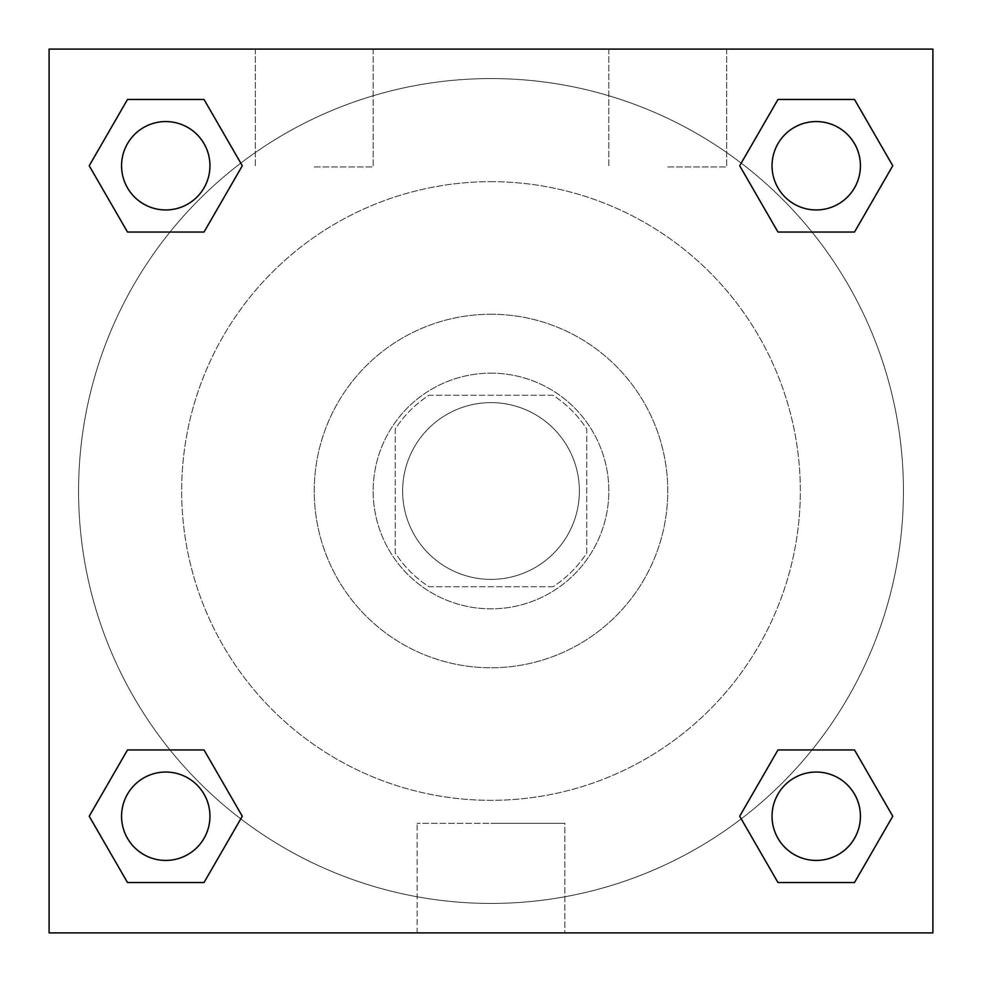 <?xml version="1.0" encoding="UTF-8"?>
<svg xmlns="http://www.w3.org/2000/svg" width="982" height="982" viewBox="0 0 982 982"><rect width="100%" height="100%" fill="white"/><g stroke="black" fill="none" stroke-linecap="round" stroke-linejoin="round"><path stroke-width="0.74" stroke-dasharray="4.91 3.68" d="M579.38 491A88.38 88.38 0 0 0 446.81 414.465A88.38 88.38 0 0 0 446.81 567.535A88.38 88.38 0 0 0 579.38 491A88.38 88.38 0 0 0 446.81 414.465A88.38 88.38 0 0 0 446.81 567.535A88.38 88.38 0 0 0 579.38 491M553.001 586.745L428.999 586.745A114.072 114.072 0 0 1 395.255 553.001L395.255 428.999A114.072 114.072 0 0 1 428.999 395.255L553.001 395.255A114.072 114.072 0 0 1 586.745 428.999L586.745 553.001A114.072 114.072 0 0 1 553.001 586.745L428.999 586.745A114.072 114.072 0 0 1 395.255 553.001L395.255 428.999A114.072 114.072 0 0 1 428.999 395.255L553.001 395.255A114.072 114.072 0 0 1 586.745 428.999L586.745 553.001A114.072 114.072 0 0 1 553.001 586.745M491 373.16A117.84 117.84 0 0 1 593.054 549.92A117.84 117.84 0 0 1 388.946 549.92A117.84 117.84 0 0 1 491 373.16A117.84 117.84 0 0 0 373.16 491A117.84 117.84 0 0 0 491 608.84A117.84 117.84 0 0 0 608.84 491A117.84 117.84 0 0 0 491 373.16M491 314.24A176.76 176.76 0 0 1 644.082 579.38A176.76 176.76 0 0 1 337.918 579.38A176.76 176.76 0 0 1 491 314.24A176.76 176.76 0 0 1 644.082 579.38A176.76 176.76 0 0 1 337.918 579.38A176.76 176.76 0 0 1 491 314.24M491 181.67A309.33 309.33 0 0 1 758.89 645.665A309.33 309.33 0 0 1 223.11 645.665A309.33 309.33 0 0 1 491 181.67A309.33 309.33 0 0 0 181.67 491A309.33 309.33 0 0 0 491 800.33A309.33 309.33 0 0 0 800.33 491A309.33 309.33 0 0 0 491 181.67M49.1 49.1L932.9 49.1L932.9 932.9L49.1 932.9L49.1 49.1L932.9 49.1L932.9 932.9L49.1 932.9L49.1 49.1L932.9 49.1L932.9 932.9L49.1 932.9L49.1 49.1M777.965 232.047L739.704 165.762L777.965 232.047L739.704 165.762L777.965 232.047L739.704 165.762L777.965 99.477L854.512 99.477L892.773 165.762L854.512 232.047L812.016 232.047M169.984 232.047L127.488 232.047L89.227 165.762L127.488 232.047L169.984 232.047L127.488 232.047L89.227 165.762L127.488 99.477L204.035 99.477L242.296 165.762L204.035 232.047L242.296 165.762L204.035 99.477L242.296 165.762L204.035 232.047M204.035 749.953L242.296 816.238L204.035 749.953L242.296 816.238L204.035 882.523L242.296 816.238L204.035 749.953L242.296 816.238L204.035 882.523L127.488 882.523L89.227 816.238L127.488 749.953L169.984 749.953M812.016 749.953L854.512 749.953L892.773 816.238L854.512 882.523L892.773 816.238L854.512 749.953L812.016 749.953L854.512 749.953L892.773 816.238L854.512 882.523L777.965 882.523L739.704 816.238L777.965 749.953L739.704 816.238L777.965 882.523L739.704 816.238L777.965 749.953L739.704 816.238L777.965 882.523L739.704 816.238M49.1 542.555L49.1 439.445L49.125 542.555M491 932.9L417.117 932.9L491 932.9M491 823.309L564.883 823.309L491 823.309M932.9 439.445L932.9 542.555L932.875 439.445M314.24 49.1L255.32 49.1L314.24 49.1M667.76 49.1L608.84 49.1L667.76 49.1M314.24 166.94L373.16 166.94L314.24 166.94M667.76 166.94L726.68 166.94L667.76 166.94M772.048 816.238A44.19 44.19 0 0 0 838.333 854.512A44.19 44.19 0 0 0 838.333 777.965A44.19 44.19 0 0 0 772.048 816.238A44.19 44.19 0 0 1 838.333 777.965A44.19 44.19 0 0 1 838.333 854.512A44.19 44.19 0 0 1 772.048 816.238M209.952 165.762A44.19 44.19 0 0 0 143.667 127.488A44.19 44.19 0 0 0 143.667 204.035A44.19 44.19 0 0 0 209.952 165.762A44.19 44.19 0 0 0 143.667 127.488A44.19 44.19 0 0 0 143.667 204.035A44.19 44.19 0 0 0 209.952 165.762A44.19 44.19 0 0 0 143.667 127.488A44.19 44.19 0 0 0 143.667 204.035A44.19 44.19 0 0 0 209.952 165.762A44.19 44.19 0 0 0 143.667 127.488A44.19 44.19 0 0 0 143.667 204.035A44.19 44.19 0 0 0 209.952 165.762A44.19 44.19 0 0 0 143.667 127.488A44.19 44.19 0 0 0 143.667 204.035A44.19 44.19 0 0 0 209.952 165.762M860.428 165.762A44.19 44.19 0 0 0 794.143 127.488A44.19 44.19 0 0 0 794.143 204.035A44.19 44.19 0 0 0 860.428 165.762A44.19 44.19 0 0 0 794.143 127.488A44.19 44.19 0 0 0 794.143 204.035A44.19 44.19 0 0 0 860.428 165.762A44.19 44.19 0 0 0 794.143 127.488A44.19 44.19 0 0 0 794.143 204.035A44.19 44.19 0 0 0 860.428 165.762A44.19 44.19 0 0 0 794.143 127.488A44.19 44.19 0 0 0 794.143 204.035A44.19 44.19 0 0 0 860.428 165.762A44.19 44.19 0 0 0 794.143 127.488A44.19 44.19 0 0 0 794.143 204.035A44.19 44.19 0 0 0 860.428 165.762M209.952 816.238A44.19 44.19 0 0 0 143.667 777.965A44.19 44.19 0 0 0 143.667 854.512A44.19 44.19 0 0 0 209.952 816.238A44.19 44.19 0 0 0 143.667 777.965A44.19 44.19 0 0 0 143.667 854.512A44.19 44.19 0 0 0 209.952 816.238A44.19 44.19 0 0 0 143.667 777.965A44.19 44.19 0 0 0 143.667 854.512A44.19 44.19 0 0 0 209.952 816.238A44.19 44.19 0 0 0 143.667 777.965A44.19 44.19 0 0 0 143.667 854.512A44.19 44.19 0 0 0 209.952 816.238A44.19 44.19 0 0 0 143.667 777.965A44.19 44.19 0 0 0 143.667 854.512A44.19 44.19 0 0 0 209.952 816.238M903.44 491A412.44 412.44 0 0 0 284.78 133.822A412.44 412.44 0 0 0 284.78 848.178A412.44 412.44 0 0 0 903.44 491A412.44 412.44 0 0 0 284.78 133.822A412.44 412.44 0 0 0 284.78 848.178A412.44 412.44 0 0 0 903.44 491M89.227 816.238L127.488 882.523L204.035 882.523L242.296 816.238L204.035 882.523L127.488 882.523L89.227 816.238L127.488 882.523L89.227 816.238L127.488 749.953M739.704 165.762L777.965 99.477L739.704 165.762L777.965 99.477L854.512 99.477L892.773 165.762L854.512 99.477L892.773 165.762L854.512 232.047M564.883 932.9L417.117 932.9L564.883 932.9L564.883 823.309L417.117 823.309L564.883 823.309L564.883 932.9M860.428 816.238A44.19 44.19 0 0 0 794.143 777.965A44.19 44.19 0 0 0 794.143 854.512A44.19 44.19 0 0 0 860.428 816.238A44.19 44.19 0 0 0 794.143 777.965A44.19 44.19 0 0 0 794.143 854.512A44.19 44.19 0 0 0 860.428 816.238A44.19 44.19 0 0 0 794.143 777.965A44.19 44.19 0 0 0 794.143 854.512A44.19 44.19 0 0 0 860.428 816.238M89.227 165.762L127.488 232.047L89.227 165.762L127.488 99.477L204.035 99.477L242.296 165.762L204.035 99.477L127.488 99.477L89.227 165.762L127.488 99.477M854.512 749.953L892.773 816.238L854.512 882.523L777.965 882.523L854.512 882.523L892.773 816.238L854.512 749.953M777.965 99.477L854.512 99.477L892.773 165.762M417.117 932.9L417.117 823.309L417.117 932.9M255.32 49.1L255.32 166.94L255.32 49.1M373.16 49.1L373.16 166.94L373.16 49.1M608.84 49.1L608.84 166.94L608.84 49.1M726.68 49.1L726.68 166.94L726.68 49.1"/><path stroke-width="1.47" d="M854.512 232.047L777.965 232.047L854.512 232.047L892.773 165.762L854.512 232.047L777.965 232.047L739.704 165.762L777.965 99.477L739.704 165.762M127.488 99.477L204.035 99.477L127.488 99.477L204.035 99.477L242.296 165.762L204.035 232.047L127.488 232.047L204.035 232.047L127.488 232.047L89.227 165.762L127.488 99.477L89.227 165.762M127.488 749.953L204.035 749.953L127.488 749.953L89.227 816.238L127.488 749.953L204.035 749.953L242.296 816.238L204.035 882.523L127.488 882.523L204.035 882.523L127.488 882.523L89.227 816.238M812.016 749.953L777.965 749.953L812.016 749.953L777.965 749.953L739.704 816.238L777.965 749.953L854.512 749.953L777.965 749.953L854.512 749.953L892.773 816.238L854.512 882.523L777.965 882.523L854.512 882.523L777.965 882.523L739.704 816.238M932.9 49.1L49.1 49.1L49.1 932.9L932.9 932.9L932.9 49.1M777.965 99.477L854.512 99.477L777.965 99.477L854.512 99.477L892.773 165.762M860.428 816.238A44.19 44.19 0 0 0 794.143 777.965A44.19 44.19 0 0 0 794.143 854.512A44.19 44.19 0 0 0 860.428 816.238M209.952 816.238A44.19 44.19 0 0 0 143.667 777.965A44.19 44.19 0 0 0 143.667 854.512A44.19 44.19 0 0 0 209.952 816.238M860.428 165.762A44.19 44.19 0 0 0 794.143 127.488A44.19 44.19 0 0 0 794.143 204.035A44.19 44.19 0 0 0 860.428 165.762M209.952 165.762A44.19 44.19 0 0 0 143.667 127.488A44.19 44.19 0 0 0 143.667 204.035A44.19 44.19 0 0 0 209.952 165.762M169.984 749.953L204.035 749.953M812.016 232.047L777.965 232.047M204.035 232.047L169.984 232.047"/></g></svg>
